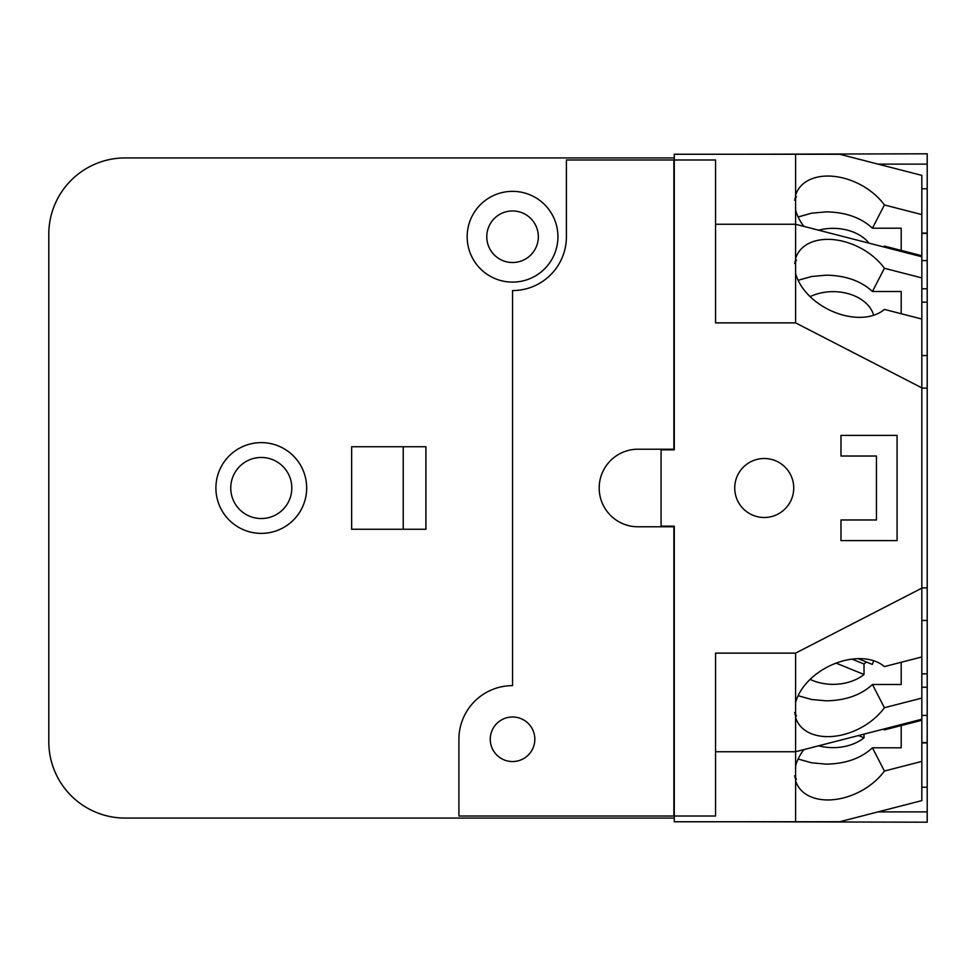 <?xml version="1.0" encoding="UTF-8"?>
<svg xmlns="http://www.w3.org/2000/svg" width="976" height="976" viewBox="0 0 976 976"><rect width="100%" height="100%" fill="white"/><g stroke="black" fill="none" stroke-linecap="round" stroke-linejoin="round"><path stroke-width="1.46" d="M873.642 315.285A41.26 29.17 -0 0 0 833.126 291.653A41.26 29.17 -0 0 0 810.104 296.619M869.055 243.17A41.26 29.17 -0 0 0 833.126 228.347A41.26 29.17 -0 0 0 818.657 230.202M818.657 745.798A41.26 29.17 180 0 0 833.126 747.653A41.26 29.17 180 0 0 864.016 737.819L858.453 735.55M864.016 734.123L864.016 737.819M810.104 679.381A41.26 29.17 180 0 0 833.126 684.347A41.26 29.17 180 0 0 864.016 674.514L836.115 663.119M866.334 661.984A41.26 29.17 0 0 1 864.016 664.009L864.016 674.514M864.016 664.009L852.036 659.117M858.16 658.654L872.263 664.412A41.26 29.17 180 0 0 873.642 660.715M794.635 263.471L796.416 260.006L794.903 261.592M794.903 714.408L796.416 715.994L794.635 712.517M901.202 291.507L901.202 313.735L901.202 291.507L872.434 291.507C861.125 280.99 845.753 275.549 826.318 275.171L811.703 276.476L798.112 280.283M884.402 268.278L921.832 277.904L921.832 319.042L884.402 309.404A52.192 34.685 -152.8 0 1 843.679 315.26A52.192 34.685 -152.8 0 1 795.586 273.231L795.586 258.738A52.192 34.685 -152.8 0 1 797.27 254.468A52.192 34.685 -152.8 0 1 843.679 241.45A52.192 34.685 -152.8 0 1 884.402 268.278L872.434 291.507M901.202 228.201L901.202 250.429L901.202 228.201L872.434 228.201C861.125 217.685 845.753 212.243 826.318 211.865L811.703 213.171L798.112 216.977M798.112 695.717L811.703 699.524L826.318 700.829C845.753 700.451 861.125 695.01 872.434 684.493L884.402 707.722A52.192 34.685 -27.2 0 1 843.679 734.55A52.192 34.685 -27.2 0 1 797.27 721.532A52.192 34.685 -27.2 0 1 795.586 717.262L795.586 702.769A52.192 34.685 -27.2 0 1 843.679 660.74A52.192 34.685 -27.2 0 1 884.402 666.596L921.832 656.958L921.832 719.239L795.586 751.74L795.586 717.262M901.202 684.493L901.202 662.265L901.202 684.493L872.434 684.493M901.202 747.799L901.202 725.571L901.202 747.799L872.434 747.799L884.402 771.04A52.192 34.685 -27.2 0 1 843.679 797.856A52.192 34.685 -27.2 0 1 797.27 784.838A52.192 34.685 -27.2 0 1 795.586 780.568L795.586 766.087A52.192 34.685 -27.2 0 1 803.895 749.592M921.832 742.565L927.2 742.565L927.2 787.229L921.832 787.229M921.832 188.771L927.2 188.771L927.2 233.435L921.832 233.435M927.2 188.771L927.2 153.805L741.943 154.245M741.943 821.755L927.2 822.195L927.2 787.229M803.895 226.408A52.192 34.685 -152.8 0 1 795.586 209.913L795.586 195.432A52.192 34.685 -152.8 0 1 797.27 191.162A52.192 34.685 -152.8 0 1 843.679 178.144A52.192 34.685 -152.8 0 1 884.402 204.96L872.434 228.201M794.635 200.165L796.416 196.688L794.903 198.287M884.402 204.96L921.832 214.598L921.832 255.736L884.402 246.098A52.192 34.685 -152.8 0 1 883.451 246.879M897.078 540.606L840.97 540.606L840.97 519.976L876.448 519.976L876.448 456.024L840.97 456.024L840.97 435.394L897.078 435.394L897.078 540.606M883.451 729.121A52.192 34.685 -27.2 0 1 884.402 729.902L921.832 720.264L921.832 761.402L884.402 771.04M794.903 777.713L796.416 779.312L794.635 775.835M798.112 759.023L811.703 762.829L826.318 764.135C845.753 763.757 861.125 758.315 872.434 747.799M795.586 258.738L795.586 224.26L921.832 256.761L921.832 277.904M921.832 698.096L884.402 707.722M921.832 302.182L927.2 302.182L927.2 233.435M921.832 355.52L927.2 355.52L927.2 302.182M921.832 388.119L927.2 388.119L927.2 355.52M921.832 620.48L927.2 620.48L927.2 388.119M921.832 587.881L927.2 587.881M921.832 673.818L927.2 673.818L927.2 620.48M927.2 742.565L927.2 673.818M715.542 224.26L795.586 224.26L795.586 209.913M921.832 255.736L921.832 256.761M795.586 195.432L795.586 154.245L839.665 154.245L921.832 175.387L921.832 214.598M795.586 702.769L795.586 653.127L921.832 588.138L921.832 656.958M795.586 154.245L674.282 154.245L674.282 449.838L661.081 449.838L661.081 526.162L674.282 526.162L674.282 816.009L715.542 816.009L715.542 653.127L795.586 653.127M715.542 751.74L795.586 751.74L795.586 766.087M674.282 159.991L715.542 159.991L715.542 322.873L795.586 322.873L795.586 273.231M921.832 319.042L921.832 387.862L795.586 322.873M764.232 458.5A29.5 29.5 0 0 1 793.732 488A29.5 29.5 0 0 1 764.232 517.5A29.5 29.5 0 0 1 734.733 488A29.5 29.5 0 0 1 764.232 458.5M921.832 719.239L921.832 720.264M921.832 588.138L921.832 387.862M921.832 761.402L921.832 800.613L839.665 821.755L795.586 821.755L795.586 780.568M512.546 716.982A22.277 22.277 0 0 1 534.824 739.271A22.277 22.277 0 0 1 512.546 761.548A22.277 22.277 0 0 1 490.269 739.271A22.277 22.277 0 0 1 512.546 716.982M512.546 262.52A25.791 25.791 0 0 1 486.768 236.729A25.791 25.791 0 0 1 512.546 210.95A25.791 25.791 0 0 1 538.337 236.729A25.791 25.791 0 0 1 512.546 262.52M261.287 457.463A30.537 30.537 0 0 1 291.812 488A30.537 30.537 0 0 1 261.287 518.537A30.537 30.537 0 0 1 230.751 488A30.537 30.537 0 0 1 261.287 457.463M674.282 816.009L674.282 821.755L795.586 821.755M674.282 526.784L637.975 526.784A38.784 38.784 0 0 1 599.191 488A38.784 38.784 0 0 1 637.975 449.216L674.282 449.216M458.915 788.364L458.915 739.271A53.631 53.631 0 0 1 512.546 685.628L512.546 290.58A53.839 53.839 0 0 0 566.397 236.729L566.397 159.991L673.867 159.991L673.867 449.216M673.867 526.784L673.867 816.009L458.915 816.009L458.915 739.271M661.081 449.216L661.081 449.838M661.081 526.162L661.081 526.784M512.546 191.345A45.384 45.384 0 0 0 467.162 236.729A45.384 45.384 0 0 0 512.546 282.113A45.384 45.384 0 0 0 557.93 236.729A45.384 45.384 0 0 0 512.546 191.345M261.287 533.384A45.384 45.384 0 0 1 215.903 488A45.384 45.384 0 0 1 261.287 442.616A45.384 45.384 0 0 1 306.671 488A45.384 45.384 0 0 1 261.287 533.384M673.05 526.162L673.05 526.784M673.05 449.216L673.05 449.838M403.21 446.74L403.21 529.26M351.641 529.26L351.641 446.74L425.902 446.74L425.902 529.26L351.641 529.26M674.282 818.071L125.123 818.071A76.323 76.323 0 0 1 48.8 741.736L48.8 234.252A76.323 76.323 0 0 1 125.123 157.929L674.282 157.929M921.832 742.895L927.2 742.895M921.832 233.105L927.2 233.105M878.034 164.114L927.2 164.114M878.034 811.886L927.2 811.886M921.832 260.592L927.2 260.592M921.832 288.774L927.2 288.774M921.832 687.226L927.2 687.226M921.832 715.408L927.2 715.408"/></g></svg>

